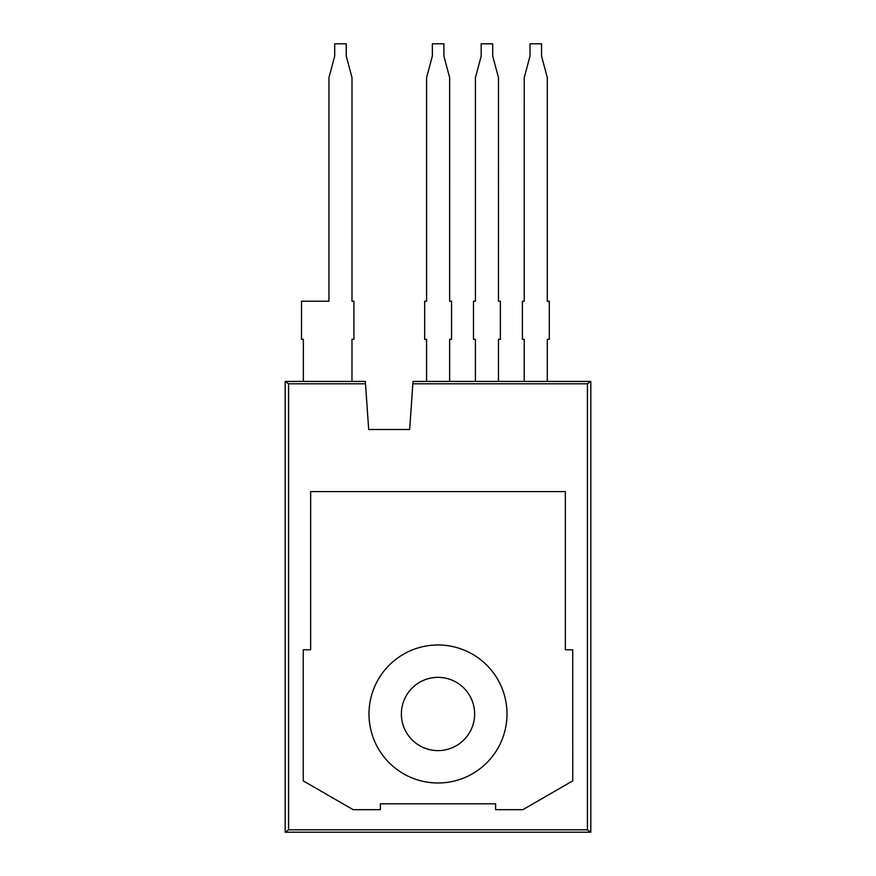 <?xml version="1.0" encoding="UTF-8"?>
<svg xmlns="http://www.w3.org/2000/svg" width="876" height="876" viewBox="0 0 876 876"><rect width="100%" height="100%" fill="white"/><g stroke="black" fill="none" stroke-linecap="round" stroke-linejoin="round"><path stroke-width="1.31" d="M438 644.977A69.007 69.007 0 0 1 497.765 748.487A69.007 69.007 0 0 1 378.235 748.487A69.007 69.007 0 0 1 438 644.977M572.751 780.877L572.74 649.773L565.338 649.773L565.348 491.589L310.651 491.589L310.641 649.773L303.238 649.773L303.249 780.877L353.137 809.676L380.392 809.676L380.392 803.818L495.608 803.818L495.608 809.676L522.862 809.676L572.751 780.877L572.74 649.773L565.338 649.773L565.348 491.589L310.651 491.589L310.641 649.773L303.238 649.773L303.249 780.877L353.137 809.676L380.392 809.676L380.392 803.818L495.608 803.818L495.608 809.676L522.862 809.676L572.751 780.877M288.576 829.824L285.182 832.2L285.182 381.432L365.325 381.432L365.5 383.808L288.576 383.808L288.576 829.824L587.424 829.824L587.424 383.808L412.848 383.808L413.012 381.432L590.818 381.432L590.818 832.2L587.424 829.824M365.5 383.808L368.686 429.492L409.65 429.492L412.848 383.808M438 677.356A36.628 36.628 0 0 1 469.722 732.292A36.628 36.628 0 0 1 406.278 732.292A36.628 36.628 0 0 1 438 677.356M285.182 832.2L590.818 832.2M285.182 381.432L288.576 383.808M587.424 383.808L590.818 381.432M438 782.991A69.007 69.007 0 0 0 507.007 713.984A69.007 69.007 0 0 0 438 644.977A69.007 69.007 0 0 0 368.993 713.984A69.007 69.007 0 0 0 438 782.991M498.466 381.432L498.466 339.308L500.382 339.308L500.382 301.224L498.466 301.224L498.477 77.581L492.717 56.097L492.717 43.811L481.187 43.811L481.187 56.097L475.427 77.581L475.416 301.213L473.489 301.213L473.489 339.297L475.405 339.297L475.405 381.432M449.64 381.432L449.64 339.297L451.556 339.297L451.556 301.213L449.64 301.213L449.651 77.581L443.891 56.097L443.891 43.8L432.361 43.8L432.361 56.097L426.601 77.57L426.59 301.213L424.663 301.213L424.663 339.297L426.579 339.297L426.579 381.432M547.292 381.432L547.292 339.308L549.296 339.308L549.296 301.224L547.281 301.224L547.292 77.581L541.543 56.097L541.543 43.811L530.013 43.811L530.013 56.097L524.253 77.581L524.242 301.224L522.403 301.224L522.403 339.308L524.231 339.308L524.22 381.432M351.977 381.432L351.988 339.297L353.904 339.297L353.904 301.213L351.988 301.213L351.999 77.57L346.239 56.086L346.239 43.8L334.709 43.8L334.709 56.086L328.949 77.57L328.938 301.213L301.519 301.213L301.508 339.297L303.359 339.297L303.348 381.432"/></g></svg>
